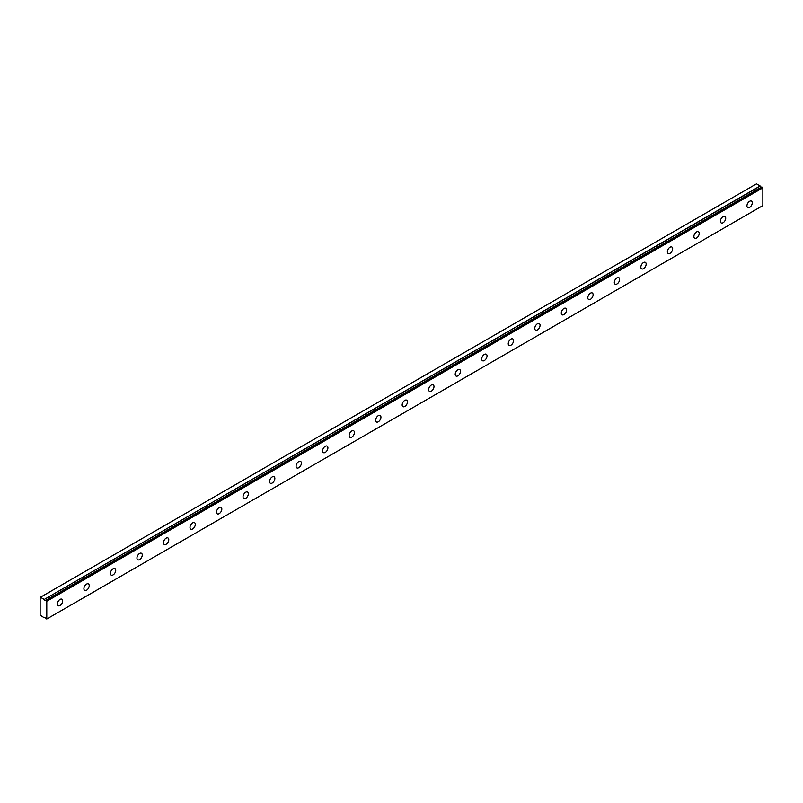 <?xml version="1.0" encoding="UTF-8"?>
<svg xmlns="http://www.w3.org/2000/svg" width="803" height="803" viewBox="0 0 803 803"><rect width="100%" height="100%" fill="white"/><g stroke="black" fill="none" stroke-linecap="round" stroke-linejoin="round"><path stroke-width="1.2" d="M761.766 186.938L45.681 600.373A1.255 0.723 60 0 1 45.55 600.483A1.255 0.723 60 0 1 44.928 600.423A1.255 0.723 60 0 1 44.165 599.5L760.24 186.085L756.486 183.847L40.15 597.412L40.15 615.178L44.165 617.728A1.255 0.723 60 0 1 44.295 617.617A1.255 0.723 60 0 1 45.681 618.601L46.785 619.003L46.785 601.246L45.791 600.363L761.856 186.948L45.791 600.363M761.445 187.129A1.255 0.723 60 0 1 760.993 187.009A1.255 0.723 60 0 1 760.24 186.085M749.59 207.425A3.754 2.168 120 0 0 752.04 204.123A3.754 2.168 120 0 0 751.467 201.111A3.754 2.168 120 0 0 749.59 201.302A3.754 2.168 120 0 0 747.141 204.604A3.754 2.168 120 0 0 747.713 207.606A3.754 2.168 120 0 0 749.59 207.425M60.044 605.532A3.754 2.168 120 0 0 62.493 602.22A3.754 2.168 120 0 0 61.911 599.219A3.754 2.168 120 0 0 60.044 599.409A3.754 2.168 120 0 0 57.595 602.712A3.754 2.168 120 0 0 58.167 605.713A3.754 2.168 120 0 0 60.044 605.532M86.563 590.215A3.754 2.168 120 0 0 89.013 586.913A3.754 2.168 120 0 0 88.44 583.911A3.754 2.168 120 0 0 86.563 584.092A3.754 2.168 120 0 0 84.114 587.394A3.754 2.168 120 0 0 84.686 590.406A3.754 2.168 120 0 0 86.563 590.215M113.082 574.908A3.754 2.168 120 0 0 115.532 571.606A3.754 2.168 120 0 0 114.959 568.594A3.754 2.168 120 0 0 113.082 568.785A3.754 2.168 120 0 0 110.633 572.087A3.754 2.168 120 0 0 111.205 575.089A3.754 2.168 120 0 0 113.082 574.908M139.602 559.591A3.754 2.168 120 0 0 142.051 556.288A3.754 2.168 120 0 0 141.479 553.287A3.754 2.168 120 0 0 139.602 553.468A3.754 2.168 120 0 0 137.152 556.77A3.754 2.168 120 0 0 137.725 559.781A3.754 2.168 120 0 0 139.602 559.591M166.121 544.283A3.754 2.168 120 0 0 168.58 540.981A3.754 2.168 120 0 0 167.998 537.97A3.754 2.168 120 0 0 166.121 538.161A3.754 2.168 120 0 0 163.671 541.463A3.754 2.168 120 0 0 164.254 544.464A3.754 2.168 120 0 0 166.121 544.283M192.65 528.966A3.754 2.168 120 0 0 195.099 525.664A3.754 2.168 120 0 0 194.517 522.663A3.754 2.168 120 0 0 192.65 522.843A3.754 2.168 120 0 0 190.201 526.156A3.754 2.168 120 0 0 190.773 529.157A3.754 2.168 120 0 0 192.65 528.966M219.169 513.659A3.754 2.168 120 0 0 221.618 510.357A3.754 2.168 120 0 0 221.046 507.345A3.754 2.168 120 0 0 219.169 507.536A3.754 2.168 120 0 0 216.72 510.838A3.754 2.168 120 0 0 217.292 513.85A3.754 2.168 120 0 0 219.169 513.659M245.688 498.352A3.754 2.168 120 0 0 248.137 495.039A3.754 2.168 120 0 0 247.565 492.038A3.754 2.168 120 0 0 245.688 492.219A3.754 2.168 120 0 0 243.239 495.531A3.754 2.168 120 0 0 243.811 498.533A3.754 2.168 120 0 0 245.688 498.352M272.207 483.035A3.754 2.168 120 0 0 274.656 479.732A3.754 2.168 120 0 0 274.084 476.721A3.754 2.168 120 0 0 272.207 476.912A3.754 2.168 120 0 0 269.758 480.214A3.754 2.168 120 0 0 270.33 483.225A3.754 2.168 120 0 0 272.207 483.035M298.726 467.727A3.754 2.168 120 0 0 301.185 464.415A3.754 2.168 120 0 0 300.603 461.414A3.754 2.168 120 0 0 298.726 461.595A3.754 2.168 120 0 0 296.277 464.907A3.754 2.168 120 0 0 296.859 467.908A3.754 2.168 120 0 0 298.726 467.727M325.255 452.41A3.754 2.168 120 0 0 327.704 449.108A3.754 2.168 120 0 0 327.132 446.097A3.754 2.168 120 0 0 325.255 446.287A3.754 2.168 120 0 0 322.806 449.59A3.754 2.168 120 0 0 323.378 452.601A3.754 2.168 120 0 0 325.255 452.41M351.774 437.103A3.754 2.168 120 0 0 354.223 433.791A3.754 2.168 120 0 0 353.651 430.789A3.754 2.168 120 0 0 351.774 430.98A3.754 2.168 120 0 0 349.325 434.282A3.754 2.168 120 0 0 349.897 437.284A3.754 2.168 120 0 0 351.774 437.103M378.293 421.786A3.754 2.168 120 0 0 380.742 418.483A3.754 2.168 120 0 0 380.17 415.482A3.754 2.168 120 0 0 378.293 415.663A3.754 2.168 120 0 0 375.844 418.965A3.754 2.168 120 0 0 376.416 421.976A3.754 2.168 120 0 0 378.293 421.786M404.812 406.479A3.754 2.168 120 0 0 407.262 403.176A3.754 2.168 120 0 0 406.689 400.165A3.754 2.168 120 0 0 404.812 400.356A3.754 2.168 120 0 0 402.363 403.658A3.754 2.168 120 0 0 402.935 406.659A3.754 2.168 120 0 0 404.812 406.479M431.331 391.161A3.754 2.168 120 0 0 433.791 387.859A3.754 2.168 120 0 0 433.208 384.858A3.754 2.168 120 0 0 431.331 385.038A3.754 2.168 120 0 0 428.882 388.341A3.754 2.168 120 0 0 429.464 391.352A3.754 2.168 120 0 0 431.331 391.161M457.861 375.854A3.754 2.168 120 0 0 460.31 372.552A3.754 2.168 120 0 0 459.738 369.541A3.754 2.168 120 0 0 457.861 369.731A3.754 2.168 120 0 0 455.411 373.034A3.754 2.168 120 0 0 455.984 376.035A3.754 2.168 120 0 0 457.861 375.854M484.38 360.537A3.754 2.168 120 0 0 486.829 357.235A3.754 2.168 120 0 0 486.257 354.233A3.754 2.168 120 0 0 484.38 354.414A3.754 2.168 120 0 0 481.93 357.716A3.754 2.168 120 0 0 482.503 360.728A3.754 2.168 120 0 0 484.38 360.537M510.899 345.23A3.754 2.168 120 0 0 513.348 341.927A3.754 2.168 120 0 0 512.776 338.916A3.754 2.168 120 0 0 510.899 339.107A3.754 2.168 120 0 0 508.45 342.409A3.754 2.168 120 0 0 509.022 345.41A3.754 2.168 120 0 0 510.899 345.23M537.418 329.913A3.754 2.168 120 0 0 539.867 326.61A3.754 2.168 120 0 0 539.295 323.609A3.754 2.168 120 0 0 537.418 323.79A3.754 2.168 120 0 0 534.969 327.102A3.754 2.168 120 0 0 535.541 330.103A3.754 2.168 120 0 0 537.418 329.913M563.937 314.605A3.754 2.168 120 0 0 566.396 311.303A3.754 2.168 120 0 0 565.814 308.292A3.754 2.168 120 0 0 563.937 308.482A3.754 2.168 120 0 0 561.488 311.785A3.754 2.168 120 0 0 562.07 314.796A3.754 2.168 120 0 0 563.937 314.605M590.466 299.298A3.754 2.168 120 0 0 592.915 295.986A3.754 2.168 120 0 0 592.343 292.985A3.754 2.168 120 0 0 590.466 293.165A3.754 2.168 120 0 0 588.017 296.478A3.754 2.168 120 0 0 588.589 299.479A3.754 2.168 120 0 0 590.466 299.298M616.985 283.981A3.754 2.168 120 0 0 619.434 280.679A3.754 2.168 120 0 0 618.862 277.667A3.754 2.168 120 0 0 616.985 277.858A3.754 2.168 120 0 0 614.536 281.16A3.754 2.168 120 0 0 615.108 284.172A3.754 2.168 120 0 0 616.985 283.981M643.504 268.674A3.754 2.168 120 0 0 645.953 265.361A3.754 2.168 120 0 0 645.381 262.36A3.754 2.168 120 0 0 643.504 262.541A3.754 2.168 120 0 0 641.055 265.853A3.754 2.168 120 0 0 641.627 268.854A3.754 2.168 120 0 0 643.504 268.674M670.023 253.357A3.754 2.168 120 0 0 672.472 250.054A3.754 2.168 120 0 0 671.9 247.043A3.754 2.168 120 0 0 670.023 247.234A3.754 2.168 120 0 0 667.574 250.536A3.754 2.168 120 0 0 668.146 253.547A3.754 2.168 120 0 0 670.023 253.357M696.542 238.049A3.754 2.168 120 0 0 699.001 234.737A3.754 2.168 120 0 0 698.419 231.736A3.754 2.168 120 0 0 696.542 231.926A3.754 2.168 120 0 0 694.093 235.229A3.754 2.168 120 0 0 694.675 238.23A3.754 2.168 120 0 0 696.542 238.049M723.071 222.732A3.754 2.168 120 0 0 725.521 219.43A3.754 2.168 120 0 0 724.948 216.429A3.754 2.168 120 0 0 723.071 216.609A3.754 2.168 120 0 0 720.622 219.912A3.754 2.168 120 0 0 721.194 222.923A3.754 2.168 120 0 0 723.071 222.732M46.785 619.003L762.85 205.588L762.85 187.822L761.856 186.948M760.13 185.945L44.165 599.5M44.055 599.359L40.411 597.261M46.785 601.246L762.85 187.822M46.514 600.785L762.589 187.36"/></g></svg>

